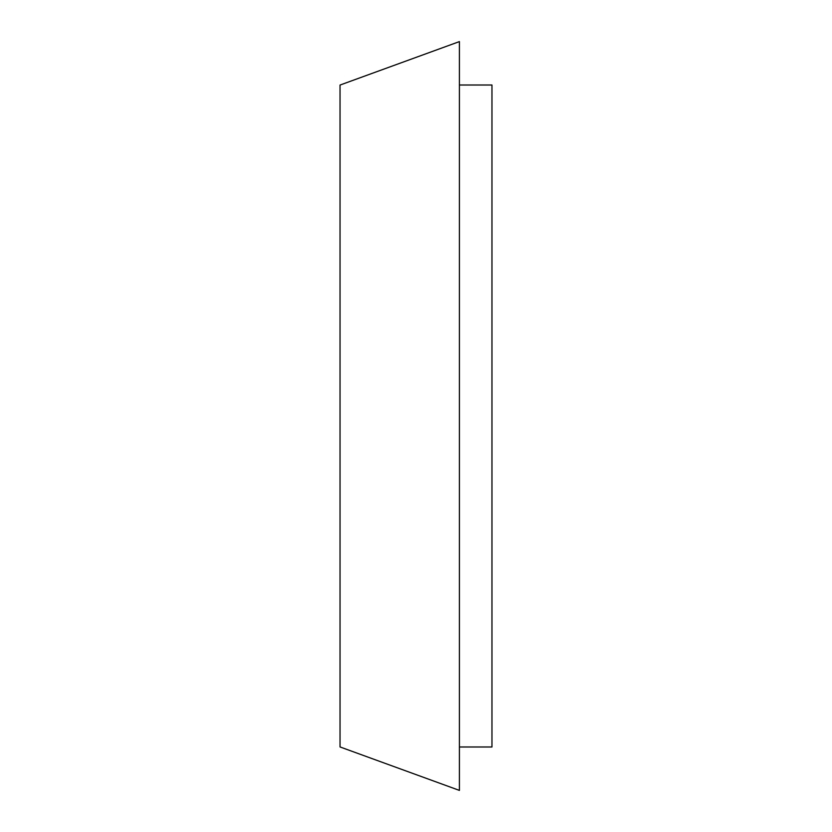 <?xml version="1.0" encoding="UTF-8"?>
<svg xmlns="http://www.w3.org/2000/svg" width="832" height="832" viewBox="0 0 832 832"><rect width="100%" height="100%" fill="white"/><g stroke="black" fill="none" stroke-linecap="round" stroke-linejoin="round"><path stroke-width="1.25" d="M459.41 746.99L491.962 746.99L491.962 85.01L459.41 85.01M340.038 416L340.038 85.051L459.41 41.6L459.41 790.4L340.038 746.949L340.038 416"/></g></svg>
